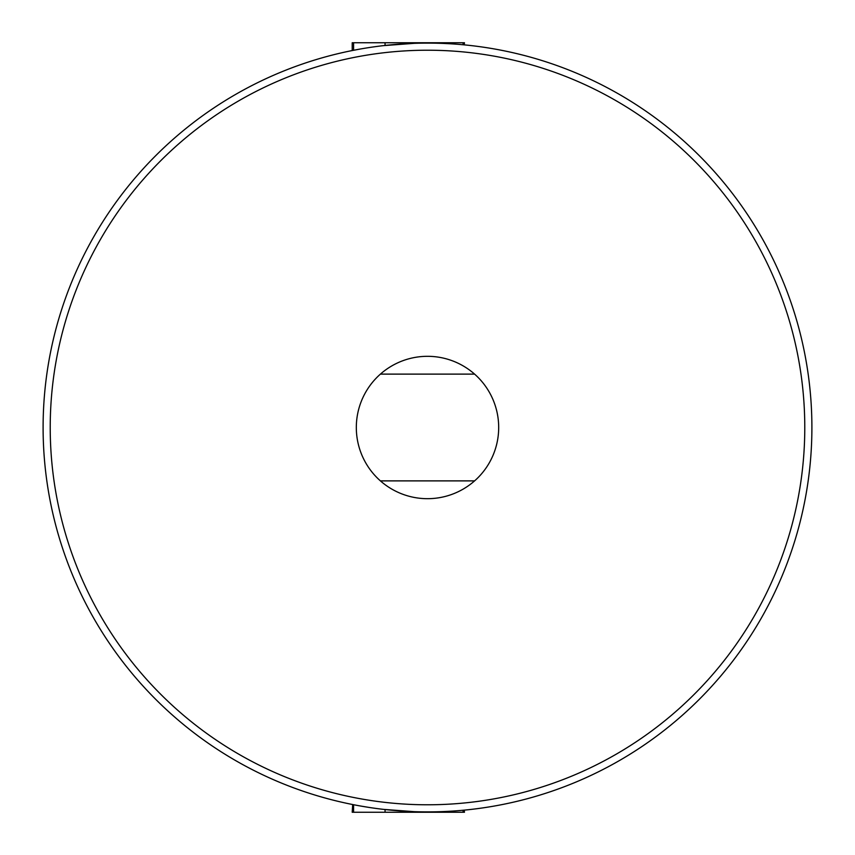 <?xml version="1.0" encoding="UTF-8"?>
<svg xmlns="http://www.w3.org/2000/svg" width="855" height="855" viewBox="0 0 855 855"><rect width="100%" height="100%" fill="white"/><g stroke="black" fill="none" stroke-linecap="round" stroke-linejoin="round"><path stroke-width="1.28" d="M427.5 43.103A384.397 384.397 0 0 1 811.897 427.5A384.397 384.397 0 0 1 427.5 811.897A384.397 384.397 0 0 1 43.103 427.5A384.397 384.397 0 0 1 427.5 43.103A384.397 384.397 0 0 0 43.103 427.5A384.397 384.397 0 0 0 427.5 811.897M356.321 427.5A71.179 71.179 0 0 0 474.589 480.884A71.179 71.179 0 0 0 474.589 374.116A71.179 71.179 0 0 0 356.321 427.5M464.222 44.866L464.457 42.75L352.207 42.75L352.207 50.552L360.468 48.992M442.922 43.413L447.208 43.616M460.813 44.556L462.149 44.674M446.449 43.573L448.533 43.68M464.457 810.113L463.089 810.241L463.089 812.25L464.457 812.25L464.233 810.134M447.283 811.384L442.922 811.587M463.912 810.166L463.186 810.23M383.927 809.418L405.494 811.267M352.688 804.544L352.207 812.25L422.028 812.25L383.884 809.407M383.692 45.614L422.028 42.75M383.938 45.582L386.075 45.347M368.633 807.355L360.468 806.009M380.411 374.116L474.589 374.116M474.589 480.884L380.411 480.884M353.575 50.285L353.575 42.75M385.06 45.454L385.06 42.75M463.089 44.759L463.089 42.75M422.028 812.25L463.089 812.25M385.06 812.25L385.06 809.546M353.575 812.25L353.575 804.715M427.5 804.779A377.279 377.279 0 0 0 804.779 427.5A377.279 377.279 0 0 0 427.5 50.221A377.279 377.279 0 0 0 50.221 427.5A377.279 377.279 0 0 0 427.5 804.779"/></g></svg>
